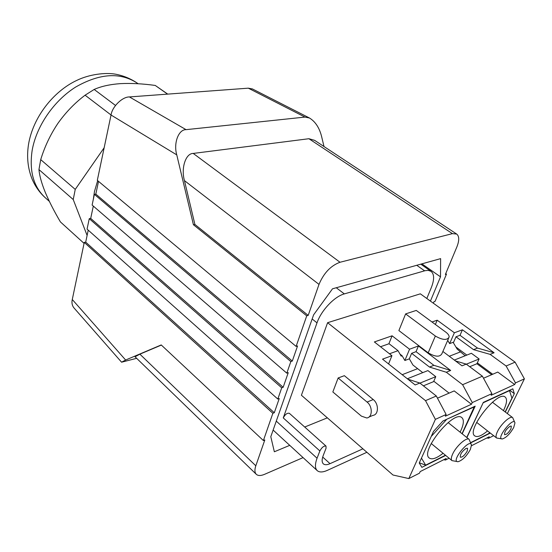 <?xml version="1.0" encoding="UTF-8"?>
<svg xmlns="http://www.w3.org/2000/svg" width="552" height="552" viewBox="0 0 552 552"><rect width="100%" height="100%" fill="white"/><g stroke="black" fill="none" stroke-linecap="round" stroke-linejoin="round"><path stroke-width="0.83" d="M121.578 362.202L73.795 307.712C72.077 305.435 71.574 302.703 72.277 299.508L125.628 360.028L121.578 362.202L136.648 358.317M93.336 199.265L94.468 191.496L97.669 180.642M104.162 147.736L75.244 189.398L40.717 159.625L38.95 169.581C39.482 175.653 41.579 183.209 45.229 192.248C49.114 201.411 54.179 211.306 60.423 221.932L84.07 243.384M87.112 235.442L73.23 199.541L75.244 189.398M167.56 94.123L155.25 85.443L167.732 94.109M73.23 199.541L38.95 169.581M111.042 114.995L85.091 95.199L94.171 89.452L115.499 105.453M155.25 85.443C142.733 83.711 131.086 83.111 120.308 83.642C109.813 84.408 101.099 86.347 94.171 89.452M85.091 95.199C74.803 102.948 65.716 112.373 57.843 123.462C50.363 134.66 44.65 146.715 40.717 159.625M431.995 321.995L437.191 320.195L454.379 332.766L462.431 329.806L494.088 352.756L490.135 354.37L506.122 366.004L515.106 362.147L420.348 293.83L327.605 322.692L301.406 395.246L392.983 475.01L408.825 478.57L419.472 473.188L420.196 471.587L446.175 458.484L445.443 460.051L443.753 459.706M426.82 298.494L431.298 287.64C434.458 279.588 434.369 274.151 431.036 271.336L420.776 264.166M366.894 452.288L327.398 470.338C322.803 472.388 319.408 472.484 317.221 470.621C314.916 468.324 314.861 464.191 317.062 458.222L319.87 450.936C321.878 447.313 323.927 445.699 326.011 446.085L289.358 413.31C287.199 412.813 285.17 414.345 283.266 417.912L317 322.858C321.174 310.5 334.464 296.452 344.324 293.899L425.164 270.666L428.228 270.377L431.036 271.336M327.357 417.85L304.697 427.027M326.011 446.085L326.053 448.245L323.23 455.503C321.74 459.519 321.775 462.293 323.327 463.839C324.769 465.06 327.005 465.005 330.027 463.666L362.912 448.817M515.106 362.147L524.4 378.851L507.343 413.572M448.61 338.3L441.897 353.728C439.82 357.254 435.245 356.951 428.179 352.825L398.882 330.572L405.616 313.915L435.349 336.03C442.511 340.142 447.113 340.474 449.162 337.03C449.197 335.499 448.107 333.884 445.885 332.207L416.263 310.424L405.616 313.915M437.46 398.158L454.206 390.913L471.477 404.257L445.347 416.194L446.126 414.476L436.321 396.005L425.523 400.648L327.605 322.692M436.321 396.005L419.844 383.047L415.166 384.951L382.522 359.145L391.927 355.695L374.366 341.95L392.086 335.809L409.556 349.223L418.444 345.959L450.68 370.468L446.313 372.248L462.617 384.703L482.4 376.202L466.233 364.12L462.017 365.838L442.876 351.472M338.141 377.982L332.849 391.948L361.408 416.139L366.749 417.974C372.572 417.498 372.821 406.465 367.073 402.063L338.141 377.982L344.365 375.677L373.249 399.558C378.982 403.926 378.72 414.89 372.904 415.38L368.943 417.05M425.523 400.648L435.39 419.361L408.825 478.57M462.19 433.824L475.175 406.162L442.89 421.038L433.486 431.443L419.251 463.011L421.873 467.351L445.685 455.428M466.744 437.46L483.331 402.401L512.822 388.808L514.319 393.645L505.315 412.033M407.341 378.769L427.903 370.585L435.769 376.664L433.782 381.211L449.1 393.121M418.444 345.959L416.042 351.672L411.626 353.321L409.329 358.828L412.917 364.996L422.749 372.634M509.724 390.236L514.319 393.645M492.708 374.249L477.328 362.864M466.833 355.095L455.911 347.001M470.635 442.925L490.314 433.078M474.409 406.513L462.017 433.686M465.184 355.75L457.166 349.099L453.102 342.309L449.638 343.613L447.707 340.377M431.588 435.645L421.362 458.326M505.163 411.916L511.925 398.109L509.406 390.381M466.909 437.591L483.262 402.539M491.687 374.698L476.921 363.747L469.717 366.721M392.086 335.809L388.884 343.792M409.329 358.828L404.871 360.504L409.556 349.223M391.927 355.695L388.58 363.934M400.007 354.122L402.125 355.771L401.166 356.123L398.013 350.672L389.484 353.777M404.871 360.504L402.125 355.771M407.824 379.148L419.844 383.047M435.39 419.361L446.126 414.476M446.313 372.248L429.477 367.052L433.872 365.32L450.68 370.468M433.872 365.32L416.042 351.672M429.477 367.052L411.626 353.321M462.617 384.703L472.257 402.58L491.915 393.638L482.4 376.202M449.638 343.613L454.379 332.766M437.191 320.195L435.376 324.479M471.484 445.719L489.251 436.756L488.513 438.267L486.843 437.971M471.477 404.257L472.257 402.58M445.443 460.051L449.073 458.215M455.469 360.918L466.233 364.12M483.511 378.23L497.773 372.062L514.692 384.523L491.128 395.28L491.915 393.638M488.513 438.267L493.633 435.673M514.692 384.523L515.478 382.909L524.4 378.851M506.122 366.004L515.478 382.909M490.135 354.37L473.547 349.657L456 336.796L453.378 342.771M473.547 349.657L477.521 348.091L460.009 335.305L456 336.796M477.521 348.091L494.088 352.756M462.431 329.806L460.009 335.305M417.622 368.653L402.187 374.691M380.507 346.753L389.056 343.73L398.013 350.672M419.941 383.122L435.769 376.664M423.391 385.834L434.065 381.432M445.885 419.651L474.672 406.714M446.292 419.803L431.719 435.928M421.604 458.353L425.633 465.157L445.457 455.234M443.063 453.268C436.673 458.312 432.085 459.906 429.297 458.043C419.554 451.853 453.841 409.411 461.9 417.678C464.149 419.803 463.777 424.171 460.775 430.788L460.106 432.161M489.624 432.54L488.665 433.617L470.546 442.683M454.33 360.07L471.387 353.28L479.115 358.972L476.921 363.747M425.633 465.157L419.341 462.811M509.544 390.63L483.435 402.67M487.554 430.912C481.613 435.859 477.356 437.529 474.796 435.921C465.805 430.622 497.787 389.781 505.218 397.102C507.371 399.096 506.867 403.436 503.707 410.122L503.458 410.626M466.33 364.189L479.115 358.972M449.266 356.268L460.14 352.01M129.43 96.938L186.052 129.658C178.524 129.416 173.342 143.196 176.764 154.877L111.035 115.023C112.159 106.709 122.323 96.745 129.43 96.938L248.31 88.168L252.519 88.989M186.052 129.658L304.959 117.086L248.31 88.168M125.628 360.028L161.218 344.938L263.394 440.551L272.867 413.289L274.296 412.744L279.25 398.53L277.815 399.055L281.72 387.814L283.162 387.297L288.254 372.662L286.812 373.166L290.842 361.567L292.291 361.077L297.562 345.938L296.107 346.414L306.739 315.827L193.428 224.74L176.764 154.877M193.428 224.74L194.904 224.457L184.451 180.621C180.835 168.125 185.734 153.27 193.228 153.428L308.906 138.725L314.626 140.346L456.683 234.055L452.426 233.641L340.018 262.262C330.814 265.643 323.803 273.019 319.001 284.39L308.202 315.392L194.904 224.457M323.996 146.528L321.616 136.544C319.401 127.774 315.344 121.592 309.458 117.997L304.959 117.086M263.394 440.551L264.808 439.978L255.817 465.791C254.493 469.766 254.651 472.602 256.3 474.306L135.047 356.764L139.884 354.17L161.363 345.069M88.223 230.156L85.698 242.128L84.277 242.39L72.277 299.508M93.302 206.089L90.7 218.419L89.265 218.668L87.064 229.121L277.815 399.055M98.518 181.346L95.82 194.118L94.371 194.332L92.122 205.068L286.812 373.166M111.035 115.023L97.311 180.345L296.107 346.414M90.7 218.419L283.162 387.297M281.72 387.814L89.265 218.668M290.842 361.567L94.371 194.332M95.82 194.118L292.291 361.077M306.739 315.827L308.202 315.392M433.368 303.214L434.017 301.654L435.114 301.302L446.471 274.151L445.367 274.475L456.835 247.027C459.395 240.548 459.347 236.221 456.683 234.055M446.471 274.151L445.726 273.633M256.3 474.306C258.074 475.893 260.834 475.893 264.574 474.32L303.076 457.615M272.867 413.289L84.277 242.39M85.698 242.128L274.296 412.744M430.429 301.095L440.51 276.842L440.62 258.626L332.504 288.799L313.619 314.819L270.797 436.708L274.344 451.771L289.745 445.354M421.901 263.856L440.51 276.842M501.609 438.826L496.648 438.033C495.606 437.067 495.896 434.879 497.511 431.478C501.009 423.991 510.462 415.387 512.663 417.622L514.657 422.197M513.719 427.462L514.954 422.922C513.774 415.801 495.137 439.558 502.389 438.937C506.281 437.639 510.055 433.817 513.719 427.462M510.938 428.869L511.331 426.082L510.027 426.227C506.129 429.27 504.314 432.085 504.583 434.672C506.425 434.769 508.544 432.837 510.938 428.869M457.159 461.562L451.991 460.623C450.908 459.595 451.129 457.401 452.654 454.048C456.18 446.092 466.695 436.791 469.145 439.378L471.132 444.25M470.338 449.507L471.463 445.126C470.297 437.046 449.956 462.238 458.084 461.7C462.445 460.313 466.523 456.249 470.338 449.507M467.254 451.074L467.558 448.265L466.012 448.424C461.865 451.584 459.975 454.51 460.333 457.215C462.403 457.366 464.715 455.317 467.254 451.074M330.027 463.666L322.706 457.042M367.073 402.063L373.249 399.558M428.179 352.825L435.349 336.03M317 322.858L312.163 318.973M344.324 293.899L336.272 287.751M424.605 270.818L416.739 265.291M317.062 458.222L276.276 421.114M319.87 450.936L283.266 417.912M319.001 284.39L184.451 180.621M193.228 153.428L340.018 262.262M452.426 233.641L308.906 138.725M139.884 354.17L255.817 465.791M49.356 201.383L45.229 197.685C33.513 186.783 29.146 171.065 32.133 150.53C36.259 126.36 53.758 100.781 75.783 86.974C99.719 73.347 120.17 72.036 137.137 83.048L138.117 83.745M317.221 470.621L273.13 430.07M252.236 88.851L309.458 117.997M512.663 417.622L492.425 402.236M496.648 438.033L476.645 422.377M469.145 439.378L448.12 422.584M451.991 460.623L431.216 443.504M45.229 197.685C39.64 192.613 35.314 186.514 32.237 179.379C27.828 168.595 26.579 156.968 28.504 144.5C33.03 117.003 53.585 91.363 76.459 80.551C89.334 74.189 105.687 72.367 115.568 74.189C123.482 75.7 130.672 78.653 137.137 83.048"/></g></svg>
